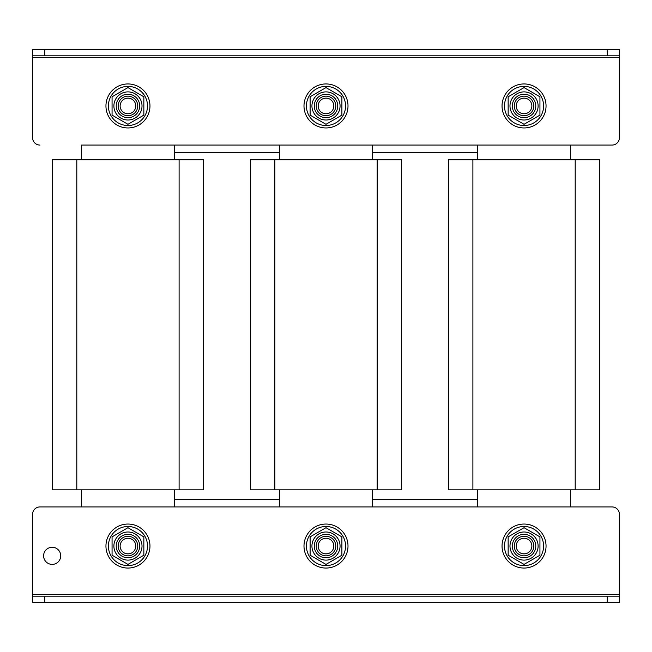 <?xml version="1.0" encoding="UTF-8"?>
<svg xmlns="http://www.w3.org/2000/svg" width="652" height="652" viewBox="0 0 652 652"><rect width="100%" height="100%" fill="white"/><g stroke="black" fill="none" stroke-linecap="round" stroke-linejoin="round"><path stroke-width="0.98" d="M477.59 499.595L372.455 499.595M279.545 499.595L174.41 499.595M174.41 145.07L174.41 159.74M174.41 489.815L174.41 506.93M619.4 596.173L619.4 602.285L607.175 602.285L607.175 596.173L619.4 596.173L619.4 514.265A7.335 7.335 0 0 0 612.065 506.93L39.935 506.93L81.5 506.93L81.5 489.815M81.5 159.74L81.5 145.07L612.065 145.07L570.5 145.07L570.5 159.74M372.455 145.07L372.455 159.74M372.455 489.815L372.455 506.93M279.545 506.93L279.545 489.815M279.545 159.74L279.545 145.07M570.5 489.815L570.5 506.93L612.065 506.93M477.59 506.93L477.59 489.815M477.59 159.74L477.59 145.07M43.602 555.83A8.557 8.557 0 0 0 52.16 564.387A8.557 8.557 0 0 0 60.717 555.83A8.557 8.557 0 0 0 52.16 547.272A8.557 8.557 0 0 0 43.602 555.83M39.935 506.93A7.335 7.335 0 0 0 32.6 514.265L32.6 596.173L44.825 596.173L44.825 602.285L32.6 602.285L32.6 596.173M607.175 602.285L44.825 602.285M607.175 596.173L44.825 596.173M619.4 594.371L32.6 594.371L32.6 514.265M179.104 489.815L203.554 489.815L203.554 159.74L179.104 159.74L179.104 489.815L52.356 489.815L52.356 159.74L179.104 159.74M377.149 489.815L401.599 489.815L401.599 159.74L377.149 159.74L377.149 489.815L250.401 489.815L250.401 159.74L377.149 159.74M575.194 489.815L599.644 489.815L599.644 159.74L575.194 159.74L575.194 489.815L448.446 489.815L448.446 159.74L575.194 159.74M477.59 152.405L372.455 152.405M279.545 152.405L174.41 152.405M32.6 55.827L32.6 49.715L44.825 49.715L44.825 55.827L32.6 55.827L32.6 57.629L619.4 57.629L619.4 137.735L619.4 55.827L607.175 55.827L607.175 49.715L619.4 49.715L619.4 55.827M32.6 57.629L32.6 137.735A7.335 7.335 0 0 0 39.935 145.07M612.065 145.07A7.335 7.335 0 0 0 619.4 137.735M44.825 49.715L607.175 49.715M44.825 55.827L607.175 55.827M105.95 546.05A22.005 22.005 0 0 1 127.955 524.045A22.005 22.005 0 0 1 149.96 546.05A22.005 22.005 0 0 1 127.955 568.055A22.005 22.005 0 0 1 105.95 546.05M127.955 565.61A19.56 19.56 0 0 0 147.515 546.05A19.56 19.56 0 0 0 127.955 526.49A19.56 19.56 0 0 0 108.395 546.05A19.56 19.56 0 0 0 127.955 565.61M135.771 546.319A7.824 7.824 0 0 0 128.224 538.234A7.824 7.824 0 0 0 120.139 545.781A7.824 7.824 0 0 0 127.686 553.866A7.824 7.824 0 0 0 135.771 546.319M118.183 545.708A9.78 9.78 0 0 1 128.297 536.278A9.78 9.78 0 0 1 137.727 546.392A9.78 9.78 0 0 1 127.613 555.822A9.78 9.78 0 0 1 118.183 545.708M139.691 546.05A11.736 11.736 0 0 1 127.955 557.786A11.736 11.736 0 0 1 116.219 546.05A11.736 11.736 0 0 1 127.955 534.314A11.736 11.736 0 0 1 139.691 546.05M113.896 546.05A14.059 14.059 0 0 1 127.955 531.991A14.059 14.059 0 0 1 142.014 546.05A14.059 14.059 0 0 1 127.955 560.109A14.059 14.059 0 0 1 113.896 546.05M143.847 536.873L143.847 555.227L127.955 564.404L112.062 555.227L112.062 536.873L127.955 527.696L143.847 536.873M333.816 546.319A7.824 7.824 0 0 0 326.269 538.234A7.824 7.824 0 0 0 318.184 545.781A7.824 7.824 0 0 0 325.731 553.866A7.824 7.824 0 0 0 333.816 546.319M316.228 545.708A9.78 9.78 0 0 1 326.342 536.278A9.78 9.78 0 0 1 335.772 546.392A9.78 9.78 0 0 1 325.658 555.822A9.78 9.78 0 0 1 316.228 545.708M531.861 546.319A7.824 7.824 0 0 0 524.314 538.234A7.824 7.824 0 0 0 516.229 545.781A7.824 7.824 0 0 0 523.776 553.866A7.824 7.824 0 0 0 531.861 546.319M514.273 545.708A9.78 9.78 0 0 1 524.387 536.278A9.78 9.78 0 0 1 533.817 546.392A9.78 9.78 0 0 1 523.703 555.822A9.78 9.78 0 0 1 514.273 545.708M337.736 546.05A11.736 11.736 0 0 1 326 557.786A11.736 11.736 0 0 1 314.264 546.05A11.736 11.736 0 0 1 326 534.314A11.736 11.736 0 0 1 337.736 546.05M311.941 546.05A14.059 14.059 0 0 1 326 531.991A14.059 14.059 0 0 1 340.059 546.05A14.059 14.059 0 0 1 326 560.109A14.059 14.059 0 0 1 311.941 546.05M341.892 536.873L341.892 555.227L326 564.404L310.107 555.227L310.107 536.873L326 527.696L341.892 536.873M535.781 546.05A11.736 11.736 0 0 1 524.045 557.786A11.736 11.736 0 0 1 512.309 546.05A11.736 11.736 0 0 1 524.045 534.314A11.736 11.736 0 0 1 535.781 546.05M509.986 546.05A14.059 14.059 0 0 1 524.045 531.991A14.059 14.059 0 0 1 538.104 546.05A14.059 14.059 0 0 1 524.045 560.109A14.059 14.059 0 0 1 509.986 546.05M539.938 536.873L539.938 555.227L524.045 564.404L508.152 555.227L508.152 536.873L524.045 527.696L539.938 536.873M303.995 546.05A22.005 22.005 0 0 1 326 524.045A22.005 22.005 0 0 1 348.005 546.05A22.005 22.005 0 0 1 326 568.055A22.005 22.005 0 0 1 303.995 546.05M502.04 546.05A22.005 22.005 0 0 1 524.045 524.045A22.005 22.005 0 0 1 546.05 546.05A22.005 22.005 0 0 1 524.045 568.055A22.005 22.005 0 0 1 502.04 546.05M326 565.61A19.56 19.56 0 0 0 345.56 546.05A19.56 19.56 0 0 0 326 526.49A19.56 19.56 0 0 0 306.44 546.05A19.56 19.56 0 0 0 326 565.61M524.045 565.61A19.56 19.56 0 0 0 543.605 546.05A19.56 19.56 0 0 0 524.045 526.49A19.56 19.56 0 0 0 504.485 546.05A19.56 19.56 0 0 0 524.045 565.61M120.139 106.219A7.824 7.824 0 0 0 128.224 113.766A7.824 7.824 0 0 0 135.771 105.681A7.824 7.824 0 0 0 127.686 98.134A7.824 7.824 0 0 0 120.139 106.219M137.727 105.608A9.78 9.78 0 0 1 128.297 115.722A9.78 9.78 0 0 1 118.183 106.292A9.78 9.78 0 0 1 127.613 96.178A9.78 9.78 0 0 1 137.727 105.608M116.219 105.95A11.736 11.736 0 0 1 127.955 94.214A11.736 11.736 0 0 1 139.691 105.95A11.736 11.736 0 0 1 127.955 117.686A11.736 11.736 0 0 1 116.219 105.95M142.014 105.95A14.059 14.059 0 0 0 127.955 91.891A14.059 14.059 0 0 0 113.896 105.95A14.059 14.059 0 0 0 127.955 120.009A14.059 14.059 0 0 0 142.014 105.95M143.847 96.773L143.847 115.127L127.955 124.304L112.062 115.127L112.062 96.773L127.955 87.596L143.847 96.773M149.96 105.95A22.005 22.005 0 0 1 127.955 127.955A22.005 22.005 0 0 1 105.95 105.95A22.005 22.005 0 0 1 127.955 83.945A22.005 22.005 0 0 1 149.96 105.95M127.955 125.51A19.56 19.56 0 0 0 147.515 105.95A19.56 19.56 0 0 0 127.955 86.39A19.56 19.56 0 0 0 108.395 105.95A19.56 19.56 0 0 0 127.955 125.51M318.184 106.219A7.824 7.824 0 0 0 326.269 113.766A7.824 7.824 0 0 0 333.816 105.681A7.824 7.824 0 0 0 325.731 98.134A7.824 7.824 0 0 0 318.184 106.219M335.772 105.608A9.78 9.78 0 0 1 326.342 115.722A9.78 9.78 0 0 1 316.228 106.292A9.78 9.78 0 0 1 325.658 96.178A9.78 9.78 0 0 1 335.772 105.608M516.229 106.219A7.824 7.824 0 0 0 524.314 113.766A7.824 7.824 0 0 0 531.861 105.681A7.824 7.824 0 0 0 523.776 98.134A7.824 7.824 0 0 0 516.229 106.219M533.817 105.608A9.78 9.78 0 0 1 524.387 115.722A9.78 9.78 0 0 1 514.273 106.292A9.78 9.78 0 0 1 523.703 96.178A9.78 9.78 0 0 1 533.817 105.608M314.264 105.95A11.736 11.736 0 0 1 326 94.214A11.736 11.736 0 0 1 337.736 105.95A11.736 11.736 0 0 1 326 117.686A11.736 11.736 0 0 1 314.264 105.95M340.059 105.95A14.059 14.059 0 0 0 326 91.891A14.059 14.059 0 0 0 311.941 105.95A14.059 14.059 0 0 0 326 120.009A14.059 14.059 0 0 0 340.059 105.95M341.892 96.773L341.892 115.127L326 124.304L310.107 115.127L310.107 96.773L326 87.596L341.892 96.773M512.309 105.95A11.736 11.736 0 0 1 524.045 94.214A11.736 11.736 0 0 1 535.781 105.95A11.736 11.736 0 0 1 524.045 117.686A11.736 11.736 0 0 1 512.309 105.95M538.104 105.95A14.059 14.059 0 0 0 524.045 91.891A14.059 14.059 0 0 0 509.986 105.95A14.059 14.059 0 0 0 524.045 120.009A14.059 14.059 0 0 0 538.104 105.95M539.938 96.773L539.938 115.127L524.045 124.304L508.152 115.127L508.152 96.773L524.045 87.596L539.938 96.773M348.005 105.95A22.005 22.005 0 0 1 326 127.955A22.005 22.005 0 0 1 303.995 105.95A22.005 22.005 0 0 1 326 83.945A22.005 22.005 0 0 1 348.005 105.95M546.05 105.95A22.005 22.005 0 0 1 524.045 127.955A22.005 22.005 0 0 1 502.04 105.95A22.005 22.005 0 0 1 524.045 83.945A22.005 22.005 0 0 1 546.05 105.95M326 125.51A19.56 19.56 0 0 0 345.56 105.95A19.56 19.56 0 0 0 326 86.39A19.56 19.56 0 0 0 306.44 105.95A19.56 19.56 0 0 0 326 125.51M524.045 125.51A19.56 19.56 0 0 0 543.605 105.95A19.56 19.56 0 0 0 524.045 86.39A19.56 19.56 0 0 0 504.485 105.95A19.56 19.56 0 0 0 524.045 125.51M76.806 159.74L76.806 489.815M274.851 159.74L274.851 489.815M472.896 159.74L472.896 489.815"/></g></svg>
